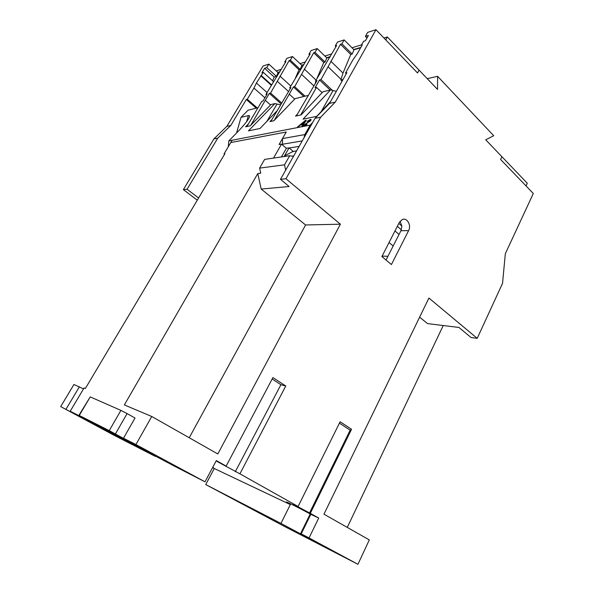 <?xml version="1.0" encoding="UTF-8"?>
<svg xmlns="http://www.w3.org/2000/svg" width="594" height="594" viewBox="0 0 594 594"><rect width="100%" height="100%" fill="white"/><g stroke="black" fill="none" stroke-linecap="round" stroke-linejoin="round"><path stroke-width="0.89" d="M237.088 501.076L221.54 492.946L237.088 501.076M310.224 513.988L300.497 533.828L280.94 523.411L290.325 504.596L286.353 502.041C286.004 501.366 300.312 508.531 310.811 514.307L301.217 533.88L309.043 537.926L318.718 518.065L310.313 513.35L351.544 429.291L340.11 421.77L298.099 506.489L239.909 473.826L285.759 386.011L272.921 377.561L226.151 466.097L216.327 460.588L205.019 481.816L135.915 444.542L151.752 416.483L217.812 453.964L340.407 224.19L285.944 178.742L320.686 117.189L335.283 102.094L375.965 29.7L417.537 72.98L419.074 70.114L437.533 89.419L437.585 76.314L493.733 135.729L485.721 139.783L527.286 183.242L526.032 185.922M309.957 538.639L301.217 533.88M277.027 110.848L260.016 128.475L248.433 130.858L274.911 103.594L280.554 104.804M176.27 466.646L163.907 460.157L176.27 466.646M212.6 467.582L214.278 468.518L205.739 484.563L284.207 526.306L357.944 564.3L369.305 539.909L323.96 514.181L428.913 298.039L477.212 338.342L502.531 283.368L505.331 253.72L533.308 193.503L500.594 159.444L501.915 156.712L500.594 159.444M60.692 406.6L117.449 436.783L70.211 411.248L89.115 420.827L175.675 466.825L109.244 430.628L78.928 415.31L155.19 456.326L114.011 435.261L60.692 406.6L73.938 384.489L83.509 388.892M197.282 200.171L183.375 189.62L213.885 138.944L226.849 126.351L263.068 65.986L268.852 64.122L278.066 72.594L279.685 72.104M357.944 564.3L309.043 537.926M391.431 264.545L381.883 256.556L399.324 222.438L402.331 219.513C407.105 217.3 411.575 225.304 408.598 230.621L391.431 264.545M427.257 78.668L437.585 76.314M292.486 56.534L301.908 65.422L300.2 69.394L290.347 60.15L292.486 56.534L286.895 58.323L284.778 61.91L285.387 62.474M317.189 48.589L326.811 57.937L325.059 62.073L314.998 52.354L317.189 48.589L311.1 50.549L308.925 54.277L309.585 54.908M335.981 46.659L335.261 45.946L337.496 42.063L344.149 39.924L353.972 49.777L352.175 54.084L350.757 54.5L342.998 73.055L340.867 79.997L343.05 79.44M285.944 178.742L280.487 179.321L315.028 118.34L329.551 103.378L346.874 72.661L345.493 73.025L352.895 59.912L357.447 53.393L362.266 44.854L361.449 45.099L363.595 41.298L365.466 40.719L368.436 35.462L365.384 36.42L367.679 32.366L375.965 29.7M310.811 514.307L318.718 518.065M298.099 506.489L293.221 504.187L310.313 513.35M226.151 466.097L216.988 461.427L239.909 473.826M212.697 467.404L213.743 467.946L212.711 467.374M214.278 468.518L290.325 504.596M205.739 484.563L280.94 523.411M109.244 430.628L120.916 410.387L127.086 413.595L135.016 418.028L123.485 438.246L175.059 466.49L205.019 481.816M65.979 409.288L79.396 386.798M70.211 411.248L84.073 387.949L85.365 388.498L224.888 153.712L224.064 153.853L230.776 142.545L286.263 132.024L279.076 144.528L281.526 144.112L273.5 158.101M198.582 197.98L187.073 189.226L183.375 189.62M213.885 138.944L217.76 138.157L187.073 189.226M226.849 126.351L230.784 125.468L217.76 138.157M268.852 64.122L266.773 67.605L264.612 68.28L261.939 72.75L263.261 72.342L256.4 83.019L253.972 88.09L247.297 99.25L246.324 99.51L230.784 125.468M386.033 260.024L400.95 230.702L401.863 226.062L400.052 221.287M329.551 103.378L335.283 102.094M315.028 118.34L320.686 117.189M340.407 224.19L305.583 224.97L261.182 189.063L289.137 186.501L280.487 179.321M305.583 224.97L189.234 437.748M285.662 170.174L284.526 164.828L259.623 168.102L260.736 173.203L257.774 173.559L124.354 404.93L151.752 416.483M123.485 438.246L135.915 444.542M272.171 378.987L280.903 384.719L285.759 386.011M280.903 384.719L235.313 471.71M339.434 423.136L350.156 430.175L351.544 429.291M350.156 430.175L309.385 513.253M246.324 99.51L256.259 108.182M247.297 99.25L257.239 107.937M253.972 88.09L264.924 97.81M256.4 83.019L267.025 92.516M260.744 75.757L271.28 85.276M261.323 75.587L271.569 84.838M273.062 82.373L273.418 81.556L263.261 72.342M272.579 80.799L274.22 77.049L264.612 68.28M274.22 77.049L276.403 76.403L278.066 72.594M266.773 67.605L276.403 76.403M301.908 65.422L303.779 64.865M250.817 125.208L269.327 93.369L270.567 93.035L289.174 60.521L299.012 69.743L300.2 69.394M299.012 69.743L295.404 78.111M246.889 126.537L261.768 101.388L262.986 101.084L267.211 93.934L265.993 94.26L285.937 61.546L284.778 61.91M290.347 60.15L289.174 60.521M279.967 76.106L290.785 86.033M277.428 81.408L288.595 91.573M270.567 93.035L281.63 102.948M270.879 121.384L290.912 87.608L289.672 87.934L290.355 88.558M289.672 87.934L310.187 53.876L308.925 54.277M265.993 94.26L266.669 94.862M365.384 36.42L366.973 38.046M361.449 45.099L361.88 45.538M345.493 73.025L346.25 73.767M300.698 114.984L316.513 87.385L315.035 87.764L319.513 79.967L320.99 79.574L340.496 44.29L341.899 43.845L344.149 39.924M341.899 43.845L352.175 54.084M353.972 49.777L360.617 47.78M335.261 45.946L336.642 45.508L315.533 81.029L316.988 80.636L296.369 115.912M340.496 44.29L350.757 54.5M326.811 57.937L330.064 56.965M274.265 120.359L293.399 86.939L294.661 86.605L313.714 52.762L323.76 62.452L325.059 62.073M323.76 62.452L316.832 78.757M315.867 81.341L315.02 84.066M314.998 52.354L313.714 52.762M304.262 68.986L316.06 80.101M301.707 74.495L313.944 85.944M294.661 86.605L305.078 96.191M315.533 81.029L316.335 81.786M330.799 61.204L342.998 73.055M328.23 66.936L341.127 79.373M320.99 79.574L332.454 90.429M340.867 79.997L342.077 81.163M248.455 123.886L245.597 126.812L250.223 125.817L270.901 104.581L274.911 103.594M265.436 100.453L270.53 104.96M269.327 93.369L281.088 103.891M271.985 119.483L269.966 121.584L273.908 120.738L295.136 98.626L308.138 95.434M289.434 94.312L294.691 99.094M293.399 86.939L303.809 96.495M330.62 101.477L316.765 116.327L303.051 119.156L330.554 89.932L322.913 91.81L301.084 114.902L295.515 116.097L297.423 114.085M316.513 87.385L322.119 92.642M319.513 79.967L330.153 90.028M382.343 255.658L382.915 256.14L387.934 256.281M382.915 256.14L382.454 257.039M389.07 242.493L393.169 245.99M399.034 234.474L394.98 230.94M401.863 226.062L398.834 223.396M284.526 164.828L289.694 155.725L293.466 156.4M261.182 189.063L257.774 173.559M78.928 415.31L90.221 396.903L79.254 415.466M120.916 410.387L90.221 396.903M259.623 168.102L264.642 159.392L289.694 155.725M281.445 156.935L286.382 148.285L281.526 144.112M286.382 148.285L289.078 147.854L293.184 151.396M282.484 144.936L282.492 138.588L286.263 132.017L230.784 142.545L232.15 140.236L310.194 125.119L312.726 122.401M224.562 154.254L224.064 153.853M298.307 126.819L297.505 126.975L305.39 120.419L306.252 120.24L302.621 125.973L301.811 126.136L302.977 124.354L300.69 124.807L298.307 126.819M232.15 140.236L228.839 140.882L237.466 132.061C243.74 125.631 247.705 120.693 249.369 117.256C249.866 115.86 249.532 115.318 248.374 115.622L241.023 117.345L248.077 110.187L258.004 107.752M304.418 124.978L307.091 124.45L306.341 125.252L302.777 125.943L309.764 120.916L310.157 120.27L309.704 120.114L307.009 121.495L310.387 119.401L311.159 119.646L310.476 120.76L304.418 124.978L306.69 124.881M401.336 229.811L397.349 226.307M108.702 430.613L108.42 431.096L135.135 444.668L114.612 433.605L88.729 420.5L106.081 429.856L106.333 429.417M108.42 431.096L106.081 429.856M284.125 156.541L289.078 147.854M228.839 140.882L228.274 146.763M241.023 117.345L236.553 132.997M330.554 89.932L336.36 91.305M304.017 137.763L304.826 134.586L310.194 125.119M289.241 147.995L299.124 146.406M296.636 150.802L292.478 151.73L285.863 155.175L285.358 156.363M292.085 156.155L293.748 155.903M298.27 126.826L300.289 125.141M300.698 124.799L301.589 124.057M305.182 121.072L305.39 120.419M305.613 120.716L305.999 120.634M302.294 126.039L302.977 124.354M303.437 125.817L303.371 125.379M303.593 125.683L304.44 125.007M309.756 121.451L309.764 120.916M309.986 121.221L310.127 120.396M308.984 120.382L310.603 119.706L310.387 119.401M310.603 119.706L311.159 119.676M301.581 124.049L303.638 123.99L305.16 121.035L301.581 124.049L303.415 123.686L305.16 121.035M383.962 38.023L387.377 36.984L419.067 70.114L417.537 72.98M276.195 70.872L281.348 69.298M299.992 63.617L305.479 61.947M324.851 56.036L331.816 53.92M351.975 47.772L361.598 44.84M277.844 72.386L279.885 71.77M301.685 65.206L303.98 64.516M326.581 57.715L330.271 56.601M353.734 49.532L360.825 47.401M385.758 39.895L387.377 36.984M419.616 317.181L427.561 323.604L458.932 327.45L471.064 337.518L477.212 338.342M347.275 527.413L443.235 325.527M309.927 538.706L336.018 552.806L300.497 533.828M266.884 121.354L276.982 104.091M400.95 230.702L408.598 230.621M127.086 413.595L115.436 433.902M333.071 90.592L321.22 111.553M246.673 121.592L248.374 115.622M282.492 138.588L304.826 134.586M282.224 144.29L302.242 140.912"/></g></svg>

